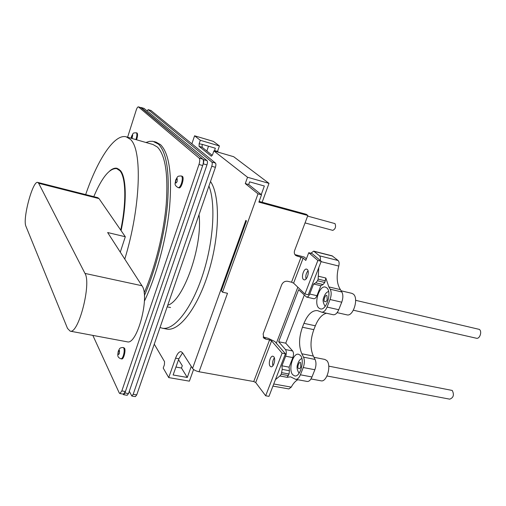 <?xml version="1.0" encoding="UTF-8"?>
<svg xmlns="http://www.w3.org/2000/svg" width="506" height="506" viewBox="0 0 506 506"><rect width="100%" height="100%" fill="white"/><g stroke="black" fill="none" stroke-linecap="round" stroke-linejoin="round"><path stroke-width="0.76" d="M273.79 356.736C275.96 358.975 273.62 367.501 271.033 366.793L270.147 366.236C268.003 363.94 270.343 355.503 272.93 356.205L273.79 356.736M307.275 269.464C309.836 271.387 306.959 280.767 304.1 279.831L303.429 279.476C300.906 277.478 303.777 268.199 306.642 269.122L307.275 269.464M261.241 194.595L264.347 186.012L249.641 181.863L248.686 184.538L261.52 194.823L258.876 202.128L307.85 215.499L306.301 214.316L259.129 201.42M178.871 358.773L175.576 358.166C177.233 353.764 179.048 351.588 181.015 351.638L182.584 352.821L178.871 358.773L173.122 374.984L187.283 377.457L181.477 368.033L175.936 367.04M202.172 144.646L202.122 147.246L199.079 146.354L199.136 143.755L202.267 144.374L215.341 148.226L214.538 150.554L217.523 151.427L219.414 145.949L200.313 140.288L194.576 135.798L213.374 141.395L219.414 145.949M202.122 147.246L212.267 155.367M303.145 258.098L293.594 283.145L304.928 293.992L317.869 260.464L308.742 252.709L305.795 260.419L303.145 258.098L295.738 255.492C294.321 254.227 293.954 252.564 294.625 250.514L307.85 215.499M261.52 194.823L258.009 193.849L222.526 292.19L227.504 293.297L199.06 371.765L253.746 381.537L255.713 382.536L265.663 395.781L268.971 396.35L285.435 353.795L282.114 353.144L271.589 340.88L269.584 339.905L265.751 339.134L263.822 338.097L263.133 333.878L281.665 284.815C282.968 282.127 284.973 280.956 287.68 281.292L291.532 282.196L301.057 257.168M248.686 184.538L245.277 183.583L258.009 193.849M245.277 183.583L247.529 177.258L213.88 150.914L212.64 154.52L211.438 156.19M199.079 146.354L211.198 156.114M206.846 151.028L208.497 146.209M191.882 143.805L194.576 135.798M175.576 358.166L168.713 377.584L163.229 368.083L164.418 364.693L164.532 361.632L154.267 344.162M191.255 366.395L187.283 377.457M168.713 377.584L189.383 381.157L193.589 369.475M182.584 352.821L192.552 368.419C193.804 369.962 195.974 371.081 199.06 371.765M294.941 254.613L304.245 257.029L306.383 258.882M263.12 337.034L268.231 338.324L274.84 341.537L285.435 353.795M160.022 327.508L162.413 328.217C174.083 330.481 191.243 309.324 202.337 275.998C213.469 242.747 216.011 203.886 208.946 186.018M293.594 283.145L291.532 282.196M304.928 293.992L308.274 294.764L321.221 261.298L317.869 260.464M222.526 292.19L221.293 290.722L246.441 220.913L245.859 220.376L192.552 368.419M210.509 181.496C220.097 195.208 219.908 234.651 208.946 270.938C198.074 307.3 179.377 331.626 166.847 329.09L166.265 328.976M199.136 143.755L200.313 140.288M262.146 202.242L268.996 183.362L247.529 177.258M215.67 151.439L214.538 150.554M213.88 150.914L233.677 156.708L268.996 183.362M217.523 151.427L218.662 152.312M178.542 359.703L182.293 365.743L181.477 368.033M274.353 357.837C272.74 360.272 272.253 362.916 272.879 365.781C272.253 362.916 272.74 360.272 274.353 357.837M282.114 353.144L265.663 395.781M308.742 252.709L312.038 253.544L321.221 261.298M308.021 270.754C306.098 273.202 305.428 275.947 306.022 279.002C305.428 275.947 306.098 273.202 308.021 270.754M305.048 222.918L332.79 230.369C335.427 229.035 336.167 226.783 335.004 223.614L307.629 216.087M346.863 314.833L346.989 314.865C353.27 316.788 358.956 298.192 353.308 294.094L351.809 293.328L341.133 290.798M320.949 380.797L321.095 380.828C326.901 382.359 331.702 365.066 326.718 360.512L324.82 359.431L313.979 357.287M326.756 287.806C332.164 291.892 326.459 310.779 320.412 308.9L318.831 308.04C313.581 303.689 319.267 285.201 325.314 287.054L326.756 287.806M300.324 355.307C305.074 359.867 300.241 377.419 294.663 375.92L292.715 374.731C288.091 369.924 292.93 352.752 298.502 354.232L300.324 355.307M333.169 314.726L333.264 314.745C335.364 314.941 337.192 313.271 338.742 309.729L341.733 302.202C343.182 298.104 343.22 294.688 341.841 291.968L340.43 289.647C336.749 283.961 336.199 276.099 338.767 266.061C339.399 263.468 339.184 261.621 338.116 260.527L332.119 255.834L313.714 251.147M307.098 381.435L307.212 381.454C309.058 381.581 310.646 380.082 311.987 376.97L314.865 369.741C316.263 365.787 316.332 362.347 315.08 359.437L313.353 356.066C310.077 348.653 310.235 339.855 313.834 329.653L315.346 325.794C318.293 318.641 321.987 314.454 326.433 313.227M288.869 388.937L291.247 387.128C293.176 383.516 295.365 381.05 297.819 379.728M310.886 253.253L313.676 251.134L319.482 255.808C320.38 256.7 320.646 258.262 320.279 260.508M340.43 289.647L328.824 286.889L325.839 278.015L324.776 282.493L323.03 284.549L320.848 285.719L316.958 295.706C316.054 297.832 314.991 298.837 313.79 298.73L313.739 298.717M275.435 379.645L279.894 375.983L281.222 374.263L282.209 369.374L281.931 365.8L285.65 356.199C286.579 353.359 286.522 351.139 285.479 349.551L278.673 341.746L298.622 289.71L306.573 297.073C307.768 297.18 308.818 296.168 309.723 294.03L313.606 284.005L315.769 282.822L317.509 280.754L318.141 279.11L318.78 267.604M328.824 286.889L330.203 289.217C331.55 291.943 331.493 295.377 330.045 299.508L327.059 307.085C325.516 310.652 323.707 312.341 321.639 312.158L317.686 310.671M315.346 325.794L303.948 323.347C307.705 314.435 312.202 310.191 317.452 310.614M303.948 323.347L302.443 327.23L313.834 329.653M313.353 356.066L301.829 353.776C298.641 346.351 298.844 337.502 302.443 327.23M301.829 353.776L303.511 357.16C304.732 360.089 304.644 363.542 303.246 367.527L300.381 374.801C299.046 377.938 297.471 379.449 295.656 379.329L290.672 376.9M304.27 295.143L285.745 343.176L292.651 350.981C293.714 352.562 293.777 354.769 292.841 357.603L289.122 367.16L289.413 370.727L289.046 374.016L287.098 377.312L290.387 376.85M276.339 343.277L297.819 287.187M320.848 285.719L313.606 284.005M278.673 341.746L285.745 343.176M281.931 365.8L289.122 367.16M476.374 338.236L476.437 338.248C479.802 339.229 482.37 331.329 479.315 329.387L355.629 300.317M449.663 399.145L449.739 399.158C453.509 397.697 454.35 394.8 452.263 390.461L328.761 366.142M199.01 214.746C202.931 245.796 183.469 300.842 167.714 305.263M129.302 391.264L131.845 396.046L133.173 394.313L211.755 166.265C212.387 164.178 212.406 162.768 211.812 162.021L148.22 109.682L147.05 110.801M135.368 396.609L136.734 394.889L215.411 167.309C216.043 165.228 216.062 163.811 215.467 163.065L151.041 110.542M123.072 394.066L123.622 394.718L124.931 392.979L203.267 163.849C203.899 161.756 203.924 160.332 203.349 159.592L140.832 107.588M127.17 395.294L128.518 393.56L206.954 164.899C207.586 162.812 207.612 161.395 207.03 160.649L144.077 108.429M109.815 170.857C112.459 168.643 114.881 167.79 117.076 168.302L120.333 170.484C126.424 177.151 127.057 202.419 121.086 230.616M145.968 142.496L149.504 141.357L152.869 141.294L158.391 144.071C166.651 152.407 169.712 172.16 167.562 203.342C164.975 233.386 155.93 269.293 144.374 295.612M154.21 141.598L156.095 142.148L160.573 144.703C169.194 153.426 172.204 174.172 169.611 206.929C166.563 238.383 156.62 275.384 144.406 301.165M124.78 259.104C140.845 206.846 142.464 149.188 130.27 139.283L126.234 136.829C114.495 133.552 97.601 159.523 85.672 194.589M144.128 292.949C155.19 267.427 163.792 232.95 166.24 204.114C168.277 174.19 165.335 155.171 157.41 147.063L153.014 144.52L126.481 136.898M123.42 394.123L125.431 391.511L202.691 165.532C203.64 162.388 203.678 160.263 202.817 159.143L141.566 107.848L138.378 106.842L199.124 158.087C199.978 159.2 199.933 161.332 198.984 164.475L121.838 390.929L119.878 393.548L119.245 392.953L92.845 335.396M127.613 137.221L136.209 110.15C136.962 107.949 137.689 106.848 138.378 106.842M120.283 252.14L125.305 236.745L120.732 230.11C126.576 202.248 125.924 177.385 119.916 170.775L116.677 168.599C109.574 168.062 101.94 177.41 93.787 196.651M127.019 341.784L127.291 341.835C137.24 345.155 150.137 295.991 141.946 285.732L84.983 273.417C91.58 283.575 78.538 334.219 70.176 331.152L67.507 328.413L25.945 226.315C22.353 219.225 32.745 180.338 37.735 182.413L38.677 183.292L99.012 198.599L120.732 230.11M37.792 182.426L97.778 197.663L99.012 198.599M84.983 273.417L38.677 183.292M141.946 285.732L107.645 232.532L125.305 236.745M131.56 136.24C133.805 132.509 132.376 133.078 136.285 132.774L137.158 133.084C137.834 134.273 137.638 136.512 136.557 139.795M175.708 179.953C177.954 176.271 177.024 176.056 181.325 175.974L182.457 176.392C184.513 177.96 181.281 188.782 179.035 187.878L177.878 187.448M123.192 347.502L124.546 348.191C125.969 350.506 123.641 359.513 121.775 358.95L121.731 358.937M253.746 381.537L269.584 339.905M295.7 254.891L297.193 256.2M264.41 337.553L265.751 339.134M271.589 340.88L255.713 382.536M314.207 251.406L332.663 256.106M319.482 255.808L338.116 260.527M321.089 261.64L338.767 266.061M325.839 278.015L318.571 276.257M330.203 289.217L341.841 291.968M330.045 299.508L341.733 302.202M327.059 307.085L338.742 309.729M303.511 357.16L315.08 359.437M303.246 367.527L314.865 369.741M300.381 374.801L311.987 376.97M291.247 387.128L273.752 383.991M279.894 375.983L287.098 377.312M318.141 279.11L325.415 280.855M288.426 375.604L281.222 374.263M324.776 282.493L317.509 280.754M315.769 282.822L323.03 284.549M309.723 294.03L316.958 295.706M285.479 349.551L292.651 350.981M285.65 356.199L292.841 357.603M289.413 370.727L282.209 369.374M281.836 372.675L289.046 374.016M324.707 301.532C322.771 301.051 325.775 293.391 326.965 295.782L327.161 299.881C326.389 301.538 325.573 302.088 324.707 301.532M298.458 368.387C296.661 367.66 299.546 360.304 300.621 362.872L300.76 367.027C300.026 368.602 299.255 369.057 298.458 368.387M148.22 109.682L151.237 110.599M211.812 162.021L215.467 163.065M211.755 166.265L215.411 167.309M133.173 394.313L136.734 394.889M141.225 107.563L144.267 108.486M203.349 159.592L207.03 160.649M203.267 163.849L206.954 164.899M124.931 392.979L128.518 393.56M138.517 106.918L141.566 107.848M199.124 158.087L202.817 159.143M198.984 164.475L202.691 165.532M121.838 390.929L125.431 391.511M131.332 138.29L131.63 136.43L132.711 134.963L132.053 138.499M136.285 132.774L136.481 132.888C137.113 133.875 136.993 135.874 136.127 138.878L135.88 139.599M177.138 181.578C175.797 183.811 175.361 183.374 175.822 180.275L177.233 178.662L177.138 181.578M181.325 175.974L181.673 176.177C182.577 177.492 182.502 179.927 181.445 183.463C180.395 186.316 179.333 187.713 178.251 187.669C175.772 186.322 174.741 184.835 175.158 183.204L175.677 180.041M119.34 353.561C118.202 355.301 117.866 354.636 118.347 351.562L119.53 350.519L119.34 353.561M118.322 351.012C119.827 348.754 118.942 347.755 123.148 347.489L123.78 348.052C124.451 349.861 124.299 352.397 123.331 355.655C122.578 357.761 121.807 358.811 121.01 358.811L121.775 358.95M263.822 338.097L263.531 337.755M162.413 328.217L166.847 329.09M321.639 312.158L333.264 314.745M295.656 379.329L307.212 381.454M272.936 386.097L288.932 388.943M346.989 314.865L337.123 312.651M321.095 380.828L310.994 378.95M306.573 297.073L313.79 298.73M328.596 291.399C327.268 292.177 325.503 292.24 323.404 298.451C322.664 300.545 323.245 303.195 325.149 306.402M353.359 310.216L476.437 338.248M301.842 358.463C300.678 359.133 298.78 359.766 297.212 365.661C296.769 367.925 297.313 370.316 298.85 372.833M326.984 375.977L449.739 399.158M170.56 307.521L167.182 306.819M148.125 109.638L151.142 110.548M131.845 396.046L135.399 396.615M141.136 107.512L144.172 108.436M123.622 394.718L127.202 395.294M119.878 393.548L123.464 394.13M116.873 168.656L119.018 169.238M70.176 331.152L127.291 341.835M131.547 136.291L131.143 138.233M118.265 351.177C117.86 354.877 116.633 357.179 121.01 358.811"/></g></svg>
